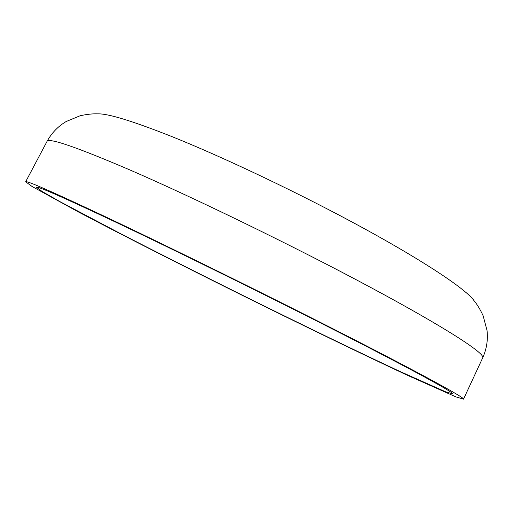 <?xml version="1.0" encoding="UTF-8"?>
<svg xmlns="http://www.w3.org/2000/svg" width="513" height="513" viewBox="0 0 513 513"><rect width="100%" height="100%" fill="white"/><g stroke="black" fill="none" stroke-linecap="round" stroke-linejoin="round"><path stroke-width="0.77" d="M170.47 136.022C223.873 157.331 301.471 194.292 363.653 228.291C425.918 262.342 466.105 289.428 473.961 300.56C477.218 304.504 480.283 309.589 483.156 315.809L487.017 330.372C488.1 339.766 486.67 348.898 482.727 357.76C485.356 353.611 446.695 328.282 371.508 287.889C296.546 247.599 194.934 198.089 129.436 169.745C75.988 146.885 48.511 137.458 46.997 141.46C51.672 132.963 58.078 126.307 66.215 121.491L80.15 115.752C86.844 114.284 92.75 113.649 97.855 113.86C107.974 113.52 132.174 120.908 170.47 136.022M113.001 220.866C174.786 250.107 271.172 297.643 343.223 334.47C415.479 371.399 453.979 392.631 452.735 393.907L445.637 391.804L399.582 371.297C356.721 351.283 299.816 323.69 242.258 295.148C198.39 273.339 157.619 252.736 119.939 233.332L59.835 201.571L42.303 191.593L36.34 187.207C36.647 185.693 62.201 196.915 113.001 220.866M105.159 216.64C169.925 247.266 271.941 297.566 348.109 336.502C424.501 375.542 464.849 397.812 463.521 399.14L455.961 396.902L407.239 375.195C362.056 354.085 302.42 325.171 242.181 295.302C181.968 265.375 122.883 235.358 78.752 212.132L32.005 186.443L25.65 181.775C25.881 180.159 52.384 191.779 105.159 216.64M463.521 399.14L482.727 357.76M25.65 181.775L46.997 141.46"/></g></svg>
